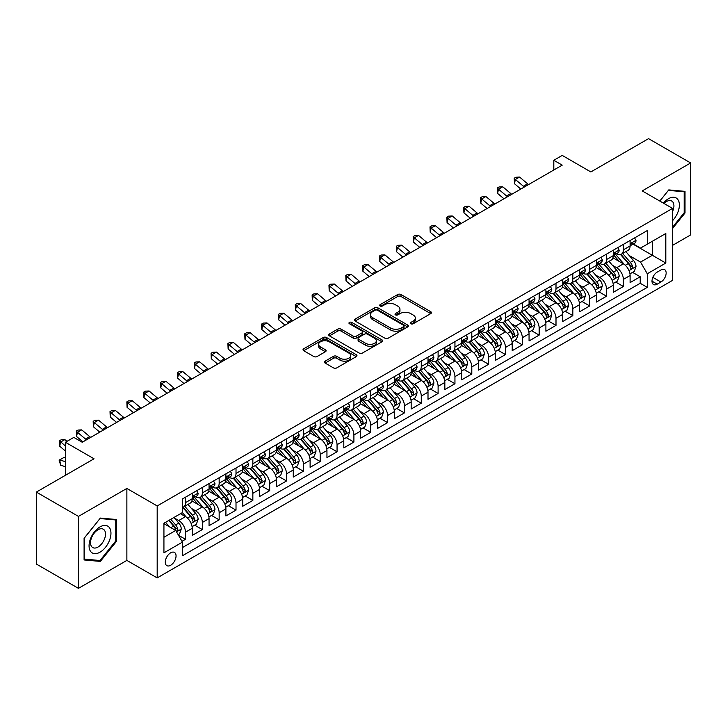 <?xml version="1.0" encoding="UTF-8"?>
<svg xmlns="http://www.w3.org/2000/svg" width="727" height="727" viewBox="0 0 727 727"><rect width="100%" height="100%" fill="white"/><g stroke="black" fill="none" stroke-linecap="round" stroke-linejoin="round"><path stroke-width="1.09" d="M410.873 323.76A1.636 0.945 0 0 0 413.19 323.76L430.748 313.619A2.335 1.354 0 0 0 431.438 312.665A2.335 1.354 0 0 0 430.748 311.71L400.995 294.526A2.335 1.354 0 0 0 397.687 294.526L380.121 304.668A1.636 0.945 0 0 0 379.648 305.34A1.636 0.945 0 0 0 380.121 306.003A1.636 0.945 0 0 0 382.438 306.003L384.71 304.695A7.479 4.317 0 0 1 395.288 304.695L397.769 306.122A7.479 4.317 0 0 1 399.959 309.184A7.479 4.317 0 0 1 397.769 312.237L395.497 313.546A1.636 0.945 0 0 0 395.015 314.218A1.636 0.945 0 0 0 395.497 314.882A1.636 0.945 0 0 0 397.814 314.882L400.086 313.573A7.479 4.317 0 0 1 410.664 313.573L413.145 315A7.479 4.317 0 0 1 415.335 318.053A7.479 4.317 0 0 1 413.145 321.107L410.873 322.424A1.636 0.945 0 0 0 410.392 323.088A1.636 0.945 0 0 0 410.873 323.76L410.873 322.424M170.663 565.261A7.624 4.398 120 0 0 175.643 558.545A7.624 4.398 120 0 0 174.471 552.438A7.624 4.398 120 0 0 170.663 552.82A7.624 4.398 120 0 0 165.683 559.536A7.624 4.398 120 0 0 166.856 565.642A7.624 4.398 120 0 0 170.663 565.261M325.114 361.146A2.335 1.354 0 0 0 324.433 362.101A2.335 1.354 0 0 0 325.114 363.055L333.466 367.88A2.335 1.354 0 0 0 336.774 367.88L356.275 356.612A2.335 1.354 0 0 0 356.966 355.657A2.335 1.354 0 0 0 356.275 354.703L326.523 337.528A2.335 1.354 0 0 0 323.215 337.528L303.704 348.787A2.335 1.354 0 0 0 303.023 349.742A2.335 1.354 0 0 0 303.704 350.696L313.791 356.521A2.335 1.354 0 0 0 317.099 356.521L325.451 351.695A2.335 1.354 0 0 0 326.132 350.741A2.335 1.354 0 0 0 325.451 349.787L320.443 346.906A6.252 3.608 0 0 1 318.617 344.353A6.252 3.608 0 0 1 322.479 341.018A6.252 3.608 0 0 1 329.295 341.799L348.878 353.104A6.252 3.608 0 0 1 350.714 355.657A6.252 3.608 0 0 1 346.852 358.993A6.252 3.608 0 0 1 340.036 358.211L336.774 356.33A2.335 1.354 0 0 0 333.466 356.33L325.114 361.146L325.114 363.055M672.548 245.362L690.65 234.912L690.65 162.957L648.548 138.648L590.86 171.945L562.235 155.414L553.81 160.276L562.235 165.138L82.242 442.261L73.827 437.4L65.403 442.261L65.403 475.322M78.452 516.397L78.452 588.352L126.871 560.399L126.871 488.444L78.452 516.397L36.35 492.088L94.028 458.792L65.403 442.261M126.871 488.444L157.186 505.947L672.548 208.413L672.548 280.368L157.186 577.901L157.186 505.947M690.65 162.957L642.232 190.91L672.548 208.413M384.874 338.191A2.335 1.354 0 0 0 388.182 338.191L407.693 326.932A2.335 1.354 0 0 0 408.374 325.978A2.335 1.354 0 0 0 407.693 325.024L377.931 307.848A2.335 1.354 0 0 0 374.632 307.848L355.121 319.108A2.335 1.354 0 0 0 354.44 320.062A2.335 1.354 0 0 0 355.121 321.016L384.874 338.191M350.069 324.115A1.636 0.945 0 0 1 351.732 324.342L351.732 322.397L381.984 339.863A2.335 1.354 0 0 1 382.666 340.818A2.335 1.354 0 0 1 381.984 341.772L362.473 353.031A2.335 1.354 0 0 1 359.174 353.031L329.413 335.856L329.413 333.947A2.335 1.354 0 0 0 328.731 334.902A2.335 1.354 0 0 0 329.413 335.856M329.413 333.947L337.764 329.131A2.335 1.354 0 0 1 341.072 329.131L353.14 336.092A2.335 1.354 0 0 0 356.439 336.092L361.982 332.893A2.335 1.354 0 0 0 362.664 331.939A2.335 1.354 0 0 0 361.982 330.985L349.414 323.733A1.636 0.945 0 0 1 348.942 323.07A1.636 0.945 0 0 1 349.951 322.197A1.636 0.945 0 0 1 351.732 322.397M78.452 588.352L36.35 564.043L36.35 492.088M181.986 541.315L185.485 539.298L178.497 535.263M174.516 518.097L178.742 520.532A9.524 5.498 60 0 1 185.485 532.2L192.219 528.311L192.219 535.408L202.324 529.574L194.663 525.148M191.355 508.373L195.59 510.808A9.524 5.498 60 0 1 202.324 522.477L209.058 518.587L209.058 525.685L219.163 519.85L211.502 515.434M208.204 498.649L212.429 501.085A9.524 5.498 60 0 1 219.163 512.753L225.906 508.864L225.906 515.961L236.011 510.127L228.342 505.71M225.043 488.926L229.269 491.361A9.524 5.498 60 0 1 236.011 503.029L242.745 499.14L242.745 506.237L252.851 500.403L245.19 495.987M241.882 479.202L246.117 481.637A9.524 5.498 60 0 1 252.851 493.306L259.584 489.416L259.584 496.514L269.69 490.68L262.029 486.263M258.73 469.478L262.956 471.914A9.524 5.498 60 0 1 269.69 483.582L276.433 479.693L276.433 486.79L286.538 480.956L278.868 476.539M275.569 459.755L279.795 462.19A9.524 5.498 60 0 1 286.538 473.859L293.272 469.969L293.272 477.066L303.377 471.232L295.716 466.816M292.408 450.031L296.634 452.467A9.524 5.498 60 0 1 303.377 464.135L310.111 460.246L310.111 467.343L320.216 461.509L312.555 457.092M309.248 440.308L313.482 442.743A9.524 5.498 60 0 1 320.216 454.411L326.95 450.522L326.95 457.619L337.055 451.785L329.395 447.369M326.096 430.584L330.322 433.019A9.524 5.498 60 0 1 337.055 444.688L343.798 440.798L343.798 447.896L353.904 442.061L346.234 437.645M342.935 420.86L347.161 423.296A9.524 5.498 60 0 1 353.904 434.964L360.637 431.075L360.637 438.181L370.743 432.347L363.082 427.921M359.774 411.137L364.009 413.572A9.524 5.498 60 0 1 370.743 425.24L377.477 421.351L377.477 428.457L387.582 422.623L379.921 418.198M376.622 401.413L380.848 403.848A9.524 5.498 60 0 1 387.582 415.517L394.325 411.627L394.325 418.734L404.421 412.9L396.76 408.474M393.461 391.689L397.687 394.125A9.524 5.498 60 0 1 404.421 405.793L411.164 401.904L411.164 409.01L421.269 403.176L413.608 398.75M410.301 381.966L414.526 384.401A9.524 5.498 60 0 1 421.269 396.07L428.003 392.18L428.003 399.287L438.108 393.452L430.448 389.027M427.14 372.242L431.375 374.678A9.524 5.498 60 0 1 438.108 386.346L444.842 382.457L444.842 389.563L454.948 383.729L447.287 379.303M443.988 362.519L448.214 364.963A9.524 5.498 60 0 1 454.948 376.622L461.69 372.742L461.69 379.839L471.796 374.005L464.126 369.58M460.827 352.795L465.053 355.239A9.524 5.498 60 0 1 471.796 366.908L478.53 363.018L478.53 370.116L488.635 364.282L480.974 359.856M477.666 343.071L481.901 345.516A9.524 5.498 60 0 1 488.635 357.184L495.369 353.295L495.369 360.392L505.474 354.558L497.813 350.132M494.514 333.348L498.74 335.792A9.524 5.498 60 0 1 505.474 347.461L512.208 343.571L512.208 350.668L522.313 344.834L514.652 340.409M511.354 323.624L515.579 326.069A9.524 5.498 60 0 1 522.313 337.737L529.056 333.847L529.056 340.945L539.161 335.111L531.492 330.685M528.193 313.9L532.418 316.345A9.524 5.498 60 0 1 539.161 328.013L545.895 324.124L545.895 331.221L556.001 325.387L548.34 320.961M545.032 304.177L549.267 306.621A9.524 5.498 60 0 1 556.001 318.29L562.734 314.4L562.734 321.498L572.84 315.663L565.179 311.238M561.88 294.453L566.106 296.898A9.524 5.498 60 0 1 572.84 308.566L579.583 304.677L579.583 311.774L589.688 305.94L582.018 301.514M578.719 284.73L582.945 287.174A9.524 5.498 60 0 1 589.688 298.842L596.422 294.953L596.422 302.05L606.527 296.216L598.866 291.791M595.558 275.006L599.793 277.45A9.524 5.498 60 0 1 606.527 289.119L613.261 285.229L613.261 292.327L623.366 286.493L623.366 279.395A9.524 5.498 -120 0 0 616.632 267.727L612.407 265.282M615.705 282.067L623.366 286.493M192.219 528.311A9.524 5.498 -120 0 0 185.485 516.643L180.432 513.725M209.058 518.587A9.524 5.498 -120 0 0 202.324 506.919L191.91 500.912M225.906 508.864A9.524 5.498 -120 0 0 219.163 497.195L208.749 491.188M242.745 499.14A9.524 5.498 -120 0 0 236.011 487.472L225.597 481.465M259.584 489.416A9.524 5.498 -120 0 0 252.851 477.748L242.436 471.741M276.433 479.693A9.524 5.498 -120 0 0 269.69 468.024L259.275 462.018M293.272 469.969A9.524 5.498 -120 0 0 286.538 458.301L276.115 452.294M310.111 460.246A9.524 5.498 -120 0 0 303.377 448.577L292.963 442.57M326.95 450.522A9.524 5.498 -120 0 0 320.216 438.854L309.802 432.847M343.798 440.798A9.524 5.498 -120 0 0 337.055 429.13L326.641 423.123M360.637 431.075A9.524 5.498 -120 0 0 353.904 419.406L343.489 413.399M377.477 421.351A9.524 5.498 -120 0 0 370.743 409.683L360.328 403.676M394.325 411.627A9.524 5.498 -120 0 0 387.582 399.959L377.168 393.952M411.164 401.904A9.524 5.498 -120 0 0 404.421 390.235L394.007 384.229M428.003 392.18A9.524 5.498 -120 0 0 421.269 380.512L410.855 374.505M444.842 382.457A9.524 5.498 -120 0 0 438.108 370.788L427.694 364.781M461.69 372.742A9.524 5.498 -120 0 0 454.948 361.074L444.533 355.058M478.53 363.018A9.524 5.498 -120 0 0 471.796 351.35L461.372 345.334M495.369 353.295A9.524 5.498 -120 0 0 488.635 341.626L478.221 335.61M512.208 343.571A9.524 5.498 -120 0 0 505.474 331.903L495.06 325.887M529.056 333.847A9.524 5.498 -120 0 0 522.313 322.179L511.899 316.163M545.895 324.124A9.524 5.498 -120 0 0 539.161 312.456L528.747 306.44M562.734 314.4A9.524 5.498 -120 0 0 556.001 302.732L545.586 296.716M579.583 304.677A9.524 5.498 -120 0 0 572.84 293.008L562.425 286.992M596.422 294.953A9.524 5.498 -120 0 0 589.688 283.285L579.265 277.269M613.261 285.229A9.524 5.498 -120 0 0 606.527 273.561L596.113 267.545M660.925 269.962L657.217 272.098A7.379 4.262 120 0 0 652.392 278.605A7.379 4.262 120 0 0 653.528 284.521A7.379 4.262 120 0 0 657.217 284.157L660.925 282.021A7.379 4.262 120 0 0 665.75 275.515A7.379 4.262 120 0 0 664.614 269.599A7.379 4.262 120 0 0 660.925 269.962M163.929 537.262L175.716 530.456L182.45 542.124L182.45 555.737L647.284 287.365L647.284 273.752L640.542 262.083L629.246 255.559M182.45 542.124L163.929 552.82L163.929 523.258L182.45 512.562L182.45 498.949L647.284 230.577L647.284 244.19L665.805 233.494L665.805 263.056L647.284 273.752M195.499 496.759L195.59 496.805A9.524 5.498 60 0 0 200.352 497.277L207.086 493.388A9.524 5.498 -120 0 0 209.058 489.026L209.058 483.582M212.339 487.035L212.429 487.081A9.524 5.498 60 0 0 217.191 487.553L223.934 483.664A9.524 5.498 -120 0 0 225.906 479.302L225.906 473.859M229.187 477.312L229.269 477.357A9.524 5.498 60 0 0 234.039 477.83L240.773 473.94A9.524 5.498 -120 0 0 242.745 469.578L242.745 464.135M246.026 467.588L246.117 467.643A9.524 5.498 60 0 0 250.879 468.106L257.612 464.217A9.524 5.498 -120 0 0 259.584 459.864L259.584 454.411M262.865 457.865L262.956 457.919A9.524 5.498 60 0 0 267.718 458.383L274.452 454.493A9.524 5.498 -120 0 0 276.433 450.14L276.433 444.688M279.704 448.141L279.795 448.195A9.524 5.498 60 0 0 284.557 448.659L291.3 444.77A9.524 5.498 -120 0 0 293.272 440.417L293.272 434.964M296.552 438.417L296.634 438.472A9.524 5.498 60 0 0 301.405 438.935L308.139 435.046A9.524 5.498 -120 0 0 310.111 430.693L310.111 425.24M313.392 428.694L313.482 428.748A9.524 5.498 60 0 0 318.244 429.212L324.978 425.331A9.524 5.498 -120 0 0 326.95 420.969L326.95 415.517M330.231 418.97L330.322 419.025A9.524 5.498 60 0 0 335.083 419.497L341.826 415.608A9.524 5.498 -120 0 0 343.798 411.246L343.798 405.793M347.079 409.246L347.161 409.301A9.524 5.498 60 0 0 351.932 409.774L358.665 405.884A9.524 5.498 -120 0 0 360.637 401.522L360.637 396.07M363.918 399.523L364.009 399.577A9.524 5.498 60 0 0 368.771 400.05L375.505 396.16A9.524 5.498 -120 0 0 377.477 391.798L377.477 386.346M380.757 389.799L380.848 389.854A9.524 5.498 60 0 0 385.61 390.326L392.344 386.437A9.524 5.498 -120 0 0 394.325 382.075L394.325 376.622M397.596 380.076L397.687 380.13A9.524 5.498 60 0 0 402.449 380.603L409.192 376.713A9.524 5.498 -120 0 0 411.164 372.351L411.164 366.899M414.445 370.352L414.526 370.406A9.524 5.498 60 0 0 419.297 370.879L426.031 366.99A9.524 5.498 -120 0 0 428.003 362.628L428.003 357.175M431.284 360.628L431.375 360.683A9.524 5.498 60 0 0 436.136 361.155L442.87 357.266A9.524 5.498 -120 0 0 444.842 352.904L444.842 347.451M448.123 350.905L448.214 350.959A9.524 5.498 60 0 0 452.976 351.432L459.718 347.542A9.524 5.498 -120 0 0 461.69 343.18L461.69 337.737M464.971 341.181L465.053 341.236A9.524 5.498 60 0 0 469.815 341.708L476.558 337.819A9.524 5.498 -120 0 0 478.53 333.457L478.53 328.013M481.81 331.457L481.901 331.512A9.524 5.498 60 0 0 486.663 331.985L493.397 328.095A9.524 5.498 -120 0 0 495.369 323.733L495.369 318.29M498.649 321.734L498.74 321.788A9.524 5.498 60 0 0 503.502 322.261L510.236 318.371A9.524 5.498 -120 0 0 512.208 314.009L512.208 308.566M515.488 312.01L515.579 312.065A9.524 5.498 60 0 0 520.341 312.537L527.084 308.648A9.524 5.498 -120 0 0 529.056 304.286L529.056 298.842M532.337 302.287L532.418 302.341A9.524 5.498 60 0 0 537.189 302.814L543.923 298.924A9.524 5.498 -120 0 0 545.895 294.562L545.895 289.119M549.176 292.563L549.267 292.618A9.524 5.498 60 0 0 554.029 293.09L560.762 289.201A9.524 5.498 -120 0 0 562.734 284.839L562.734 279.395M566.015 282.839L566.106 282.894A9.524 5.498 60 0 0 570.868 283.366L577.601 279.477A9.524 5.498 -120 0 0 579.583 275.115L579.583 269.672M582.863 273.116L582.945 273.17A9.524 5.498 60 0 0 587.707 273.643L594.45 269.753A9.524 5.498 -120 0 0 596.422 265.391L596.422 259.948M599.702 263.392L599.793 263.447A9.524 5.498 60 0 0 604.555 263.919L611.289 260.03A9.524 5.498 -120 0 0 613.261 255.668L613.261 250.224M182.45 547.567L640.205 283.285L640.205 276.769L630.1 282.603L630.1 275.506A9.524 5.498 -120 0 0 623.366 263.837L612.952 257.821M616.541 253.668L616.632 253.723A9.524 5.498 -120 0 0 621.394 254.196A9.524 5.498 -120 0 0 623.366 249.834L623.366 244.39M621.394 254.196L628.128 250.306A9.524 5.498 -120 0 0 630.1 245.944L630.1 240.501M185.485 497.195L185.485 502.639A9.524 5.498 60 0 1 183.513 507.001A9.524 5.498 60 0 1 182.45 507.391M183.513 507.001L190.247 503.111A9.524 5.498 -120 0 0 192.219 498.749L192.219 493.306M202.324 487.472L202.324 492.915A9.524 5.498 60 0 1 200.352 497.277M219.163 477.748L219.163 483.191A9.524 5.498 60 0 1 217.191 487.553M236.011 468.024L236.011 473.468A9.524 5.498 60 0 1 234.039 477.83M252.851 458.301L252.851 463.744A9.524 5.498 60 0 1 250.879 468.106M269.69 448.577L269.69 454.03A9.524 5.498 60 0 1 267.718 458.383M286.538 438.854L286.538 444.306A9.524 5.498 60 0 1 284.557 448.659M303.377 429.13L303.377 434.582A9.524 5.498 60 0 1 301.405 438.935M320.216 419.406L320.216 424.859A9.524 5.498 60 0 1 318.244 429.212M337.055 409.683L337.055 415.135A9.524 5.498 60 0 1 335.083 419.497M353.904 399.959L353.904 405.412A9.524 5.498 60 0 1 351.932 409.774M370.743 390.235L370.743 395.688A9.524 5.498 60 0 1 368.771 400.05M387.582 380.512L387.582 385.964A9.524 5.498 60 0 1 385.61 390.326M404.421 370.788L404.421 376.241A9.524 5.498 60 0 1 402.449 380.603M421.269 361.065L421.269 366.517A9.524 5.498 60 0 1 419.297 370.879M438.108 351.341L438.108 356.793A9.524 5.498 60 0 1 436.136 361.155M454.948 341.617L454.948 347.07A9.524 5.498 60 0 1 452.976 351.432M471.796 331.903L471.796 337.346A9.524 5.498 60 0 1 469.815 341.708M488.635 322.179L488.635 327.623A9.524 5.498 60 0 1 486.663 331.985M505.474 312.456L505.474 317.899A9.524 5.498 60 0 1 503.502 322.261M522.313 302.732L522.313 308.175A9.524 5.498 60 0 1 520.341 312.537M539.161 293.008L539.161 298.452A9.524 5.498 60 0 1 537.189 302.814M556.001 283.285L556.001 288.728A9.524 5.498 60 0 1 554.029 293.09M572.84 273.561L572.84 279.004A9.524 5.498 60 0 1 570.868 283.366M589.688 263.837L589.688 269.281A9.524 5.498 60 0 1 587.707 273.643M606.527 254.114L606.527 259.557A9.524 5.498 60 0 1 604.555 263.919M606.527 289.119L606.527 296.216M589.688 298.842L589.688 305.94M572.84 308.566L572.84 315.663M556.001 318.29L556.001 325.387M539.161 328.013L539.161 335.111M522.313 337.737L522.313 344.834M505.474 347.461L505.474 354.558M488.635 357.184L488.635 364.282M471.796 366.908L471.796 374.005M454.948 376.622L454.948 383.729M438.108 386.346L438.108 393.452M421.269 396.07L421.269 403.176M404.421 405.793L404.421 412.9M387.582 415.517L387.582 422.623M370.743 425.24L370.743 432.347M353.904 434.964L353.904 442.061M337.055 444.688L337.055 451.785M320.216 454.411L320.216 461.509M303.377 464.135L303.377 471.232M286.538 473.859L286.538 480.956M269.69 483.582L269.69 490.68M252.851 493.306L252.851 500.403M236.011 503.029L236.011 510.127M219.163 512.753L219.163 519.85M202.324 522.477L202.324 529.574M185.485 532.2L185.485 539.298M175.716 530.456L163.929 523.649M640.542 262.083L652.337 255.277L652.337 241.273L665.805 233.494M633.044 244.145L665.805 263.056M633.381 243.945L640.542 248.08L647.284 244.19M126.871 560.399L157.186 577.901M553.81 160.276L553.81 170M632.545 272.343L640.205 276.769M640.205 283.285L647.284 287.365M672.548 228.523L685.007 213.02L685.007 191.355L668.758 189.901L659.798 201.052M84.096 559.954L100.344 561.408L116.602 541.188L116.602 519.523L100.344 518.069L84.096 538.289L84.096 559.954M684.162 212.538L685.007 213.02M115.757 540.706L116.602 541.188M98.636 560.417L100.344 561.408M411.527 323.988L413.145 323.052A7.479 4.317 0 0 0 415.335 319.998L415.335 318.053M399.959 309.184L399.959 311.129A7.479 4.317 0 0 1 397.769 314.182L396.151 315.109M430.72 313.637L400.995 296.471A2.335 1.354 0 0 0 397.687 296.471L380.775 306.24M407.656 326.95L377.931 309.793A2.335 1.354 0 0 0 374.632 309.793L355.149 321.034L355.121 319.108M403.558 326.65A1.636 0.945 0 0 0 404.039 325.978A1.636 0.945 0 0 0 403.558 325.305L377.44 310.229A1.636 0.945 0 0 0 375.123 310.229L372.724 311.61A7.479 4.317 0 0 0 370.534 314.664A7.479 4.317 0 0 0 372.724 317.726L390.581 328.031A7.479 4.317 0 0 0 401.159 328.031L403.558 326.65L403.558 328.595A1.636 0.945 0 0 0 404.039 327.922L404.039 325.978M370.534 314.664L370.534 316.608A7.479 4.317 0 0 0 372.724 319.671L372.724 317.726M403.558 328.595L401.159 329.976A7.479 4.317 0 0 1 390.581 329.976L372.724 319.671M329.449 335.874L337.764 331.076L337.764 329.131M362.664 331.939L362.664 333.884A2.335 1.354 0 0 1 361.982 334.838L356.439 338.037A2.335 1.354 0 0 1 353.14 338.037L341.072 331.076A2.335 1.354 0 0 0 337.764 331.076M351.732 324.342L381.957 341.79M365.663 343.326A6.252 3.608 0 0 0 372.478 344.107A6.252 3.608 0 0 0 376.332 340.772A6.252 3.608 0 0 0 374.505 338.219L367.598 334.229A2.335 1.354 0 0 0 364.3 334.229L358.756 337.428A2.335 1.354 0 0 0 358.075 338.382A2.335 1.354 0 0 0 358.756 339.336L365.663 343.326L365.663 345.27A6.252 3.608 0 0 0 372.478 346.052A6.252 3.608 0 0 0 376.332 342.717L376.332 340.772M358.075 338.382L358.075 340.327A2.335 1.354 0 0 0 358.756 341.281L358.756 339.336M365.663 345.27L358.756 341.281M350.714 355.657L350.714 357.602A6.252 3.608 0 0 1 346.852 360.937A6.252 3.608 0 0 1 340.036 360.156L336.774 358.275A2.335 1.354 0 0 0 333.466 358.275L325.151 363.073M318.617 344.353L318.617 346.297A6.252 3.608 0 0 0 320.443 348.851L320.443 346.906M325.414 351.714L320.443 348.851M356.248 356.63L326.523 339.473A2.335 1.354 0 0 0 323.215 339.473L303.741 350.714M629.964 273.834L634.317 271.325L635.998 266.464A6.316 3.644 -120 0 0 633.544 260.53L625.847 251.624M624.302 264.446L615.505 254.268M619.295 261.484L614.197 255.577A15.122 8.733 -120 0 0 613.724 255.05M620.54 254.532L628.319 263.547A6.316 3.644 60 0 1 630.573 267.899C631.518 269.163 632.19 268.772 632.59 266.727A6.316 3.644 -120 0 0 630.336 262.383L622.648 253.469M620.994 254.386L629.355 264.074A3.217 1.854 60 0 1 630.164 265.328L632.59 266.727M630.573 267.899L631.027 268.645M634.571 237.92L635.998 240.401A6.316 3.644 60 0 1 634.689 243.191L631.49 245.044A6.316 3.644 -120 0 0 632.59 243.59L632.454 243.027M630.318 245.335L630.336 245.335A6.316 3.644 -120 0 0 631.49 245.044M631.772 243.118L632.59 243.59C632.19 242.636 631.518 243.027 630.573 244.754A6.316 3.644 60 0 1 630.1 245.653M524.385 186.993A11.905 6.879 60 0 1 523.395 186.23L515.37 179.487L514.434 183.686L520.814 189.047M528.593 184.558A11.905 6.879 60 0 1 527.602 183.804L519.578 177.052L515.37 179.487L514.216 178.224L515.897 177.252L519.578 177.052M514.434 183.686L514.216 178.224M672.548 220.699A15.485 8.942 120 0 0 679.163 202.742A15.485 8.942 120 0 0 668.422 198.735A15.485 8.942 120 0 0 663.351 203.097M672.548 211.684A10.596 6.116 120 0 0 671.721 201.043A10.596 6.116 120 0 0 666.423 201.57A10.596 6.116 120 0 0 663.978 203.46M659.825 201.07L668.422 190.383L684.162 191.783L684.162 212.784L672.548 227.242M683.126 191.183L684.162 191.783M109.495 540.388A15.485 8.942 120 0 0 105.488 525.439A15.485 8.942 120 0 0 90.53 538.698A15.485 8.942 120 0 0 94.537 553.647A15.485 8.942 120 0 0 109.495 540.388M104.506 538.971A10.596 6.116 120 0 0 103.316 529.211A10.596 6.116 120 0 0 91.529 537.816A10.596 6.116 120 0 0 92.72 547.567A10.596 6.116 120 0 0 104.506 538.971M84.268 559.136L84.268 538.134L100.008 518.551L115.757 519.95L115.757 540.952L100.008 560.535L84.096 559.036M114.712 519.351L115.757 519.95M613.125 283.557L617.468 281.049L619.159 276.187A6.316 3.644 -120 0 0 616.696 270.253L609.008 261.347M607.463 274.17L598.666 263.992M602.456 271.207L597.349 265.3A15.122 8.733 -120 0 0 596.885 264.773M603.692 264.255L611.48 273.27A6.316 3.644 60 0 1 613.724 277.623C614.678 278.886 615.351 278.496 615.751 276.451A6.316 3.644 -120 0 0 613.497 272.107L605.8 263.192M604.155 264.11L612.516 273.797A3.217 1.854 60 0 1 613.324 275.051L615.751 276.451M613.724 277.623L614.188 278.368M596.276 293.281L600.629 290.773L602.31 285.911A6.316 3.644 -120 0 0 599.857 279.977L592.16 271.071M590.624 283.893L581.827 273.715M585.617 280.931L580.509 275.024A15.122 8.733 -120 0 0 580.046 274.497M586.853 273.979L594.631 282.994A6.316 3.644 60 0 1 596.885 287.347C597.83 288.61 598.512 288.219 598.903 286.174A6.316 3.644 -120 0 0 596.658 281.831L588.961 272.916M587.307 273.834L595.677 283.521A3.217 1.854 60 0 1 596.485 284.775L598.903 286.174M596.885 287.347L597.349 288.092M579.437 303.005L583.79 300.496L585.471 295.625A6.316 3.644 -120 0 0 583.018 289.7L575.321 280.795M573.776 293.617L564.988 283.439M568.778 290.655L563.67 284.748A15.122 8.733 -120 0 0 563.198 284.221M570.013 283.703L577.792 292.717A6.316 3.644 60 0 1 580.046 297.07C580.991 298.334 581.664 297.943 582.063 295.898A6.316 3.644 -120 0 0 579.819 291.554L572.122 282.639M570.468 283.557L578.828 293.245A3.217 1.854 60 0 1 579.646 294.499L582.063 295.898M580.046 297.07L580.5 297.816M562.598 312.728L566.951 310.22L568.632 305.349A6.316 3.644 -120 0 0 566.169 299.424L558.481 290.518M556.937 303.341L548.14 293.163M551.929 300.378L546.831 294.471A15.122 8.733 -120 0 0 546.359 293.944M553.165 293.426L560.953 302.441A6.316 3.644 60 0 1 563.207 306.785C564.152 308.057 564.824 307.666 565.224 305.622A6.316 3.644 -120 0 0 562.971 301.278L555.283 292.363M553.629 293.281L561.989 302.968A3.217 1.854 60 0 1 562.798 304.222L565.224 305.622M563.207 306.785L563.661 307.539M617.723 247.643L619.159 250.124A6.316 3.644 60 0 1 617.85 252.914L614.651 254.768A6.316 3.644 -120 0 0 615.751 253.314L615.615 252.751M613.47 255.059L613.497 255.059A6.316 3.644 -120 0 0 614.651 254.768M614.933 252.842L615.751 253.314C615.351 252.36 614.678 252.751 613.724 254.477A6.316 3.644 60 0 1 613.261 255.377M507.546 196.717A11.905 6.879 60 0 1 506.555 195.954L498.522 189.211L497.586 193.409L503.975 198.771M511.753 194.282A11.905 6.879 60 0 1 510.763 193.527L502.739 186.775L498.522 189.211L497.377 187.948L499.058 186.975L502.739 186.775M497.586 193.409L497.377 187.948M600.884 257.367L602.31 259.848A6.316 3.644 60 0 1 601.011 262.638L597.812 264.492A6.316 3.644 -120 0 0 598.903 263.038L598.775 262.474M596.631 264.782L596.658 264.782A6.316 3.644 -120 0 0 597.812 264.492M598.094 262.565L598.903 263.038C598.512 262.083 597.839 262.474 596.885 264.201A6.316 3.644 60 0 1 596.422 265.101M490.698 206.441A11.905 6.879 60 0 1 489.707 205.677L481.683 198.934L480.747 203.133L487.135 208.495M494.914 204.005A11.905 6.879 60 0 1 493.924 203.242L485.89 196.499L481.683 198.934L480.529 197.671L482.219 196.699L485.89 196.499M480.747 203.133L480.529 197.671M584.045 267.091L585.471 269.572A6.316 3.644 60 0 1 584.163 272.361L580.964 274.206A6.316 3.644 -120 0 0 582.063 272.761L581.936 272.198M579.792 274.506L579.819 274.506A6.316 3.644 -120 0 0 580.964 274.206M581.255 272.289L582.063 272.761C581.673 271.807 580.991 272.198 580.046 273.925A6.316 3.644 60 0 1 579.583 274.824M473.859 216.164A11.905 6.879 60 0 1 472.868 215.401L464.844 208.658L463.908 212.857L470.296 218.218M478.066 213.729A11.905 6.879 60 0 1 477.076 212.966L469.051 206.223L464.844 208.658L463.69 207.395L465.371 206.423L469.051 206.223M463.908 212.857L463.69 207.395M567.196 276.814L568.632 279.295A6.316 3.644 60 0 1 567.324 282.085L564.125 283.93A6.316 3.644 -120 0 0 565.224 282.476L565.088 281.922M562.952 284.23L562.971 284.23A6.316 3.644 -120 0 0 564.125 283.93M564.406 282.012L565.224 282.476C564.824 281.531 564.152 281.922 563.207 283.648A6.316 3.644 60 0 1 562.734 284.548M457.019 225.888A11.905 6.879 60 0 1 456.029 225.125L447.996 218.382L447.069 222.58L453.448 227.942M461.227 223.453A11.905 6.879 60 0 1 460.236 222.689L452.212 215.946L447.996 218.382L446.851 217.119L448.532 216.146L452.212 215.946M447.069 222.58L446.851 217.119M545.75 322.452L550.103 319.944L551.793 315.073A6.316 3.644 -120 0 0 549.33 309.148L541.633 300.242M540.097 313.064L531.301 302.886M535.09 310.102L529.983 304.195A15.122 8.733 -120 0 0 529.52 303.668M536.326 303.15L544.114 312.165A6.316 3.644 60 0 1 546.359 316.509C547.313 317.781 547.985 317.39 548.385 315.345A6.316 3.644 -120 0 0 546.131 311.002L538.434 302.087M536.79 303.005L545.15 312.692A3.217 1.854 60 0 1 545.959 313.946L548.385 315.345M546.359 316.509L546.822 317.263M550.357 286.538L551.793 289.019A6.316 3.644 60 0 1 550.484 291.809L547.286 293.653A6.316 3.644 -120 0 0 548.385 292.199L548.249 291.645M546.104 293.953L546.131 293.953A6.316 3.644 -120 0 0 547.286 293.653M547.567 291.736L548.385 292.199C547.985 291.254 547.313 291.645 546.359 293.372A6.316 3.644 60 0 1 545.895 294.271M440.171 235.612A11.905 6.879 60 0 1 439.181 234.848L431.156 228.105L430.22 232.304L436.609 237.665M444.388 233.176A11.905 6.879 60 0 1 443.397 232.413L435.373 225.67L431.156 228.105L430.002 226.842L431.693 225.87L435.373 225.67M430.22 232.304L430.002 226.842M528.911 332.175L533.264 329.658L534.945 324.796A6.316 3.644 -120 0 0 532.491 318.871L524.794 309.966M523.249 322.788L514.462 312.61M518.251 319.825L513.144 313.919A15.122 8.733 -120 0 0 512.671 313.392M519.487 312.874L527.266 321.888A6.316 3.644 60 0 1 529.52 326.232C530.465 327.504 531.137 327.114 531.537 325.069A6.316 3.644 -120 0 0 529.292 320.725L521.595 311.81M519.941 312.728L528.311 322.415A3.217 1.854 60 0 1 529.12 323.669L531.537 325.069M529.52 326.232L529.983 326.986M533.518 296.262L534.945 298.742A6.316 3.644 60 0 1 533.645 301.532L530.437 303.377A6.316 3.644 -120 0 0 531.537 301.923L531.41 301.369M529.265 303.677L529.292 303.677A6.316 3.644 -120 0 0 530.437 303.377M530.728 301.46L531.537 301.923C531.146 300.978 530.474 301.369 529.52 303.095A6.316 3.644 60 0 1 529.056 303.995M423.332 245.335A11.905 6.879 60 0 1 422.342 244.572L414.317 237.829L413.381 242.027L419.77 247.389M427.549 242.9A11.905 6.879 60 0 1 426.558 242.136L418.525 235.394L414.317 237.829L413.163 236.566L414.844 235.593L418.525 235.394M413.381 242.027L413.163 236.566M512.072 341.899L516.424 339.382L518.106 334.52A6.316 3.644 -120 0 0 515.652 328.595L507.955 319.689M506.41 332.512L497.613 322.334M501.403 329.549L496.305 323.642A15.122 8.733 -120 0 0 495.832 323.115M502.648 322.597L510.427 331.612A6.316 3.644 60 0 1 512.68 335.956C513.625 337.228 514.298 336.837 514.698 334.793A6.316 3.644 -120 0 0 512.444 330.449L504.756 321.534M503.102 322.452L511.463 332.139A3.217 1.854 60 0 1 512.271 333.393L514.698 334.793M512.68 335.956L513.135 336.71M516.679 305.985L518.106 308.466A6.316 3.644 60 0 1 516.797 311.256L513.598 313.101A6.316 3.644 -120 0 0 514.698 311.647L514.562 311.092M512.426 313.401L512.444 313.401A6.316 3.644 -120 0 0 513.598 313.101M513.88 311.183L514.698 311.647C514.298 310.702 513.625 311.092 512.68 312.819A6.316 3.644 60 0 1 512.208 313.719M406.493 255.059A11.905 6.879 60 0 1 405.502 254.296L397.478 247.553L396.542 251.751L402.922 257.113M410.7 252.623A11.905 6.879 60 0 1 409.71 251.86L401.686 245.117L397.478 247.553L396.324 246.28L398.005 245.308L401.686 245.117M396.542 251.751L396.324 246.28M495.232 351.623L499.585 349.105L501.267 344.244A6.316 3.644 -120 0 0 498.804 338.319L491.116 329.413M489.571 342.235L480.774 332.057M484.564 339.273L479.457 333.366A15.122 8.733 -120 0 0 478.993 332.839M485.8 332.321L493.588 341.336A6.316 3.644 60 0 1 495.832 345.679C496.786 346.952 497.459 346.561 497.859 344.516A6.316 3.644 -120 0 0 495.605 340.172L487.908 331.258M486.263 332.175L494.624 341.863A3.217 1.854 60 0 1 495.432 343.117L497.859 344.516M495.832 345.679L496.296 346.434M499.831 315.709L501.267 318.19A6.316 3.644 60 0 1 499.958 320.98L496.759 322.824A6.316 3.644 -120 0 0 497.859 321.37L497.722 320.816M495.578 323.124L495.605 323.124A6.316 3.644 -120 0 0 496.759 322.824M497.041 320.907L497.859 321.37C497.459 320.425 496.786 320.816 495.832 322.543A6.316 3.644 60 0 1 495.369 323.442M389.654 264.782A11.905 6.879 60 0 1 388.663 264.019L380.63 257.267L379.694 261.475L386.082 266.836M393.861 262.347A11.905 6.879 60 0 1 392.871 261.584L384.847 254.841L380.63 257.267L379.485 256.004L381.166 255.032L384.847 254.841M379.694 261.475L379.485 256.004M478.384 361.346L482.737 358.829L484.418 353.967A6.316 3.644 -120 0 0 481.965 348.042L474.268 339.136M472.732 351.959L463.935 341.781M467.725 348.996L462.617 343.089A15.122 8.733 -120 0 0 462.154 342.562M468.96 342.044L476.748 351.059A6.316 3.644 60 0 1 478.993 355.403C479.947 356.675 480.62 356.285 481.02 354.24A6.316 3.644 -120 0 0 478.766 349.896L471.069 340.981M469.415 341.899L477.784 351.586A3.217 1.854 60 0 1 478.593 352.84L481.02 354.24M478.993 355.403L479.457 356.157M482.992 325.432L484.418 327.913A6.316 3.644 60 0 1 483.119 330.703L479.92 332.548A6.316 3.644 -120 0 0 481.02 331.094L480.883 330.54M478.739 332.848L478.766 332.848A6.316 3.644 -120 0 0 479.92 332.548M480.202 330.631L481.02 331.094C480.62 330.149 479.947 330.54 478.993 332.266A6.316 3.644 60 0 1 478.53 333.166M372.806 274.506A11.905 6.879 60 0 1 371.815 273.743L363.791 266.991L362.855 271.198L369.243 276.56M377.022 272.071A11.905 6.879 60 0 1 376.032 271.307L367.998 264.564L363.791 266.991L362.637 265.728L364.327 264.755L367.998 264.564M362.855 271.198L362.637 265.728M461.545 371.07L465.898 368.553L467.579 363.691A6.316 3.644 -120 0 0 465.126 357.766L457.428 348.86M455.884 361.683L447.096 351.505M450.885 358.72L445.778 352.813A15.122 8.733 -120 0 0 445.306 352.286M452.121 351.768L459.9 360.783A6.316 3.644 60 0 1 462.154 365.127C463.099 366.399 463.771 366.008 464.171 363.963A6.316 3.644 -120 0 0 461.927 359.62L454.23 350.705M452.576 351.623L460.936 361.31A3.217 1.854 60 0 1 461.754 362.564L464.171 363.963M462.154 365.127L462.608 365.881M466.152 335.156L467.579 337.637A6.316 3.644 60 0 1 466.271 340.427L463.072 342.272A6.316 3.644 -120 0 0 464.171 340.818L464.044 340.263M461.899 342.571L461.927 342.571A6.316 3.644 -120 0 0 463.072 342.272M463.363 340.354L464.171 340.818C463.781 339.873 463.099 340.263 462.154 341.99A6.316 3.644 60 0 1 461.69 342.89M355.966 284.23A11.905 6.879 60 0 1 354.976 283.466L346.952 276.714L346.016 280.922L352.404 286.284M360.174 281.794A11.905 6.879 60 0 1 359.183 281.031L351.159 274.288L346.952 276.714L345.798 275.451L347.479 274.479L351.159 274.288M346.016 280.922L345.798 275.451M444.706 380.794L449.059 378.276L450.74 373.414A6.316 3.644 -120 0 0 448.277 367.489L440.589 358.584M439.044 371.406L430.248 361.228M434.037 368.444L428.939 362.537A15.122 8.733 -120 0 0 428.467 362.01M435.273 361.492L443.061 370.506A6.316 3.644 60 0 1 445.315 374.85C446.26 376.123 446.932 375.732 447.332 373.687A6.316 3.644 -120 0 0 445.078 369.343L437.39 360.428M435.737 361.346L444.097 371.034A3.217 1.854 60 0 1 444.906 372.288L447.332 373.687M445.315 374.85L445.769 375.605M449.304 344.88L450.74 347.361A6.316 3.644 60 0 1 449.431 350.15L446.233 351.995A6.316 3.644 -120 0 0 447.332 350.541L447.196 349.987M445.06 352.295L445.078 352.295A6.316 3.644 -120 0 0 446.233 351.995M446.514 350.078L447.332 350.541C446.932 349.596 446.26 349.987 445.315 351.714A6.316 3.644 60 0 1 444.842 352.613M339.127 293.953A11.905 6.879 60 0 1 338.137 293.19L330.103 286.438L329.177 290.646L335.556 296.007M343.335 291.518A11.905 6.879 60 0 1 342.344 290.755L334.32 284.012L330.103 286.438L328.958 285.175L330.64 284.202L334.32 284.012M329.177 290.646L328.958 285.175M427.858 390.517L432.211 388L433.901 383.138A6.316 3.644 -120 0 0 431.438 377.213L423.741 368.307M422.205 381.13L413.409 370.952M417.198 378.167L412.091 372.26A15.122 8.733 -120 0 0 411.627 371.733M418.434 371.215L426.222 380.23A6.316 3.644 60 0 1 428.467 384.574C429.421 385.846 430.093 385.455 430.493 383.411A6.316 3.644 -120 0 0 428.239 379.067L420.542 370.152M418.897 371.07L427.258 380.757A3.217 1.854 60 0 1 428.067 382.011L430.493 383.411M428.467 384.574L428.93 385.328M432.465 354.603L433.901 357.084A6.316 3.644 60 0 1 432.592 359.874L429.393 361.719A6.316 3.644 -120 0 0 430.493 360.265L430.357 359.711M428.212 362.019L428.239 362.019A6.316 3.644 -120 0 0 429.393 361.719M429.675 359.801L430.493 360.265C430.093 359.32 429.421 359.711 428.467 361.437A6.316 3.644 60 0 1 428.003 362.337M322.288 303.677A11.905 6.879 60 0 1 321.289 302.914L313.264 296.162L312.328 300.369L318.717 305.731M326.496 301.242A11.905 6.879 60 0 1 325.505 300.478L317.481 293.735L313.264 296.162L312.11 294.898L313.8 293.926L317.481 293.735M312.328 300.369L312.11 294.898M411.019 400.241L415.371 397.724L417.053 392.862A6.316 3.644 -120 0 0 414.599 386.937L406.902 378.031M405.357 390.853L396.569 380.675M400.359 387.891L395.252 381.984A15.122 8.733 -120 0 0 394.779 381.457M401.595 380.939L409.374 389.954A6.316 3.644 60 0 1 411.627 394.298C412.572 395.57 413.254 395.179 413.645 393.134A6.316 3.644 -120 0 0 411.4 388.781L403.703 379.876M402.049 380.794L410.419 390.481A3.217 1.854 60 0 1 411.228 391.735L413.645 393.134M411.627 394.298L412.091 395.052M415.626 364.327L417.053 366.808A6.316 3.644 60 0 1 415.753 369.598L412.545 371.442A6.316 3.644 -120 0 0 413.645 369.988L413.518 369.434M411.373 371.742L411.4 371.742A6.316 3.644 -120 0 0 412.545 371.442M412.836 369.525L413.645 369.988C413.254 369.043 412.582 369.434 411.627 371.161A6.316 3.644 60 0 1 411.164 372.06M305.44 313.401A11.905 6.879 60 0 1 304.449 312.637L296.425 305.885L295.489 310.093L301.878 315.454M309.657 310.965A11.905 6.879 60 0 1 308.666 310.202L300.633 303.459L296.425 305.885L295.271 304.622L296.952 303.65L300.633 303.459M295.489 310.093L295.271 304.622M394.179 409.964L398.532 407.447L400.213 402.585A6.316 3.644 -120 0 0 397.76 396.66L390.063 387.755M388.518 400.577L379.721 390.399M383.511 397.614L378.413 391.708A15.122 8.733 -120 0 0 377.94 391.181M384.756 390.663L392.535 399.677A6.316 3.644 60 0 1 394.788 404.021C395.733 405.293 396.406 404.903 396.806 402.858A6.316 3.644 -120 0 0 394.552 398.505L386.864 389.599M385.21 390.517L393.571 400.204A3.217 1.854 60 0 1 394.379 401.458L396.806 402.858M394.788 404.021L395.243 404.775M398.787 374.051L400.213 376.531A6.316 3.644 60 0 1 398.905 379.321L395.706 381.166A6.316 3.644 -120 0 0 396.806 379.712L396.669 379.158M394.534 381.466L394.552 381.466A6.316 3.644 -120 0 0 395.706 381.166M395.988 379.249L396.806 379.712C396.406 378.767 395.733 379.149 394.788 380.884A6.316 3.644 60 0 1 394.325 381.784M288.601 323.124A11.905 6.879 60 0 1 287.61 322.361L279.586 315.609L278.65 319.816L285.029 325.178M292.808 320.689A11.905 6.879 60 0 1 291.818 319.925L283.794 313.183L279.586 315.609L278.432 314.346L280.113 313.373L283.794 313.183M278.65 319.816L278.432 314.346M377.34 419.688L381.693 417.171L383.374 412.309A6.316 3.644 -120 0 0 380.912 406.384L373.224 397.478M371.679 410.301L362.882 400.123M366.672 407.338L361.564 401.431A15.122 8.733 -120 0 0 361.101 400.904M367.907 400.386L375.695 409.401A6.316 3.644 60 0 1 377.94 413.745C378.894 415.017 379.567 414.626 379.967 412.582A6.316 3.644 -120 0 0 377.713 408.229L370.016 399.323M368.371 400.241L376.731 409.928A3.217 1.854 60 0 1 377.54 411.182L379.967 412.582M377.94 413.745L378.403 414.499M381.939 383.774L383.374 386.255A6.316 3.644 60 0 1 382.066 389.045L378.867 390.89A6.316 3.644 -120 0 0 379.967 389.436L379.83 388.881M377.686 391.19L377.713 391.19A6.316 3.644 -120 0 0 378.867 390.89M379.149 388.972L379.967 389.436C379.567 388.491 378.894 388.872 377.94 390.608A6.316 3.644 60 0 1 377.477 391.508M271.762 332.848A11.905 6.879 60 0 1 270.771 332.085L262.738 325.332L261.802 329.54L268.19 334.902M275.969 330.412A11.905 6.879 60 0 1 274.979 329.649L266.954 322.906L262.738 325.332L261.593 324.069L263.274 323.097L266.954 322.906M261.802 329.54L261.593 324.069M360.492 429.412L364.845 426.894L366.535 422.033A6.316 3.644 -120 0 0 364.073 416.108L356.375 407.202M354.84 420.024L346.043 409.846M349.832 417.062L344.725 411.155A15.122 8.733 -120 0 0 344.262 410.628M351.068 410.11L358.856 419.125A6.316 3.644 60 0 1 361.101 423.468C362.055 424.741 362.728 424.35 363.127 422.305A6.316 3.644 -120 0 0 360.874 417.952L353.177 409.047M351.523 409.964L359.892 419.652A3.217 1.854 60 0 1 360.701 420.906L363.127 422.305M361.101 423.468L361.564 424.223M365.099 393.498L366.535 395.979A6.316 3.644 60 0 1 365.227 398.769L362.028 400.613A6.316 3.644 -120 0 0 363.127 399.159L362.991 398.605M360.846 400.913L360.874 400.913A6.316 3.644 -120 0 0 362.028 400.613M362.31 398.696L363.127 399.159C362.728 398.214 362.055 398.596 361.101 400.332A6.316 3.644 60 0 1 360.637 401.231M254.913 342.571A11.905 6.879 60 0 1 253.923 341.808L245.899 335.056L244.963 339.264L251.351 344.625M259.13 340.136A11.905 6.879 60 0 1 258.14 339.373L250.106 332.63L245.899 335.056L244.745 333.793L246.435 332.821L250.106 332.63M244.963 339.264L244.745 333.793M343.653 439.135L348.006 436.618L349.687 431.756A6.316 3.644 -120 0 0 347.233 425.831L339.536 416.925M337.991 429.748L329.204 419.57M332.993 426.785L327.886 420.878A15.122 8.733 -120 0 0 327.414 420.351M334.229 419.833L342.008 428.848A6.316 3.644 60 0 1 344.262 433.192C345.207 434.464 345.879 434.074 346.279 432.029A6.316 3.644 -120 0 0 344.035 427.676L336.337 418.77M334.684 419.688L343.044 429.375A3.217 1.854 60 0 1 343.862 430.629L346.279 432.029M344.262 433.192L344.716 433.946M348.26 403.221L349.687 405.702A6.316 3.644 60 0 1 348.378 408.492L345.18 410.337A6.316 3.644 -120 0 0 346.279 408.883L346.152 408.329M344.007 410.637L344.035 410.637A6.316 3.644 -120 0 0 345.18 410.337M345.47 408.41L346.279 408.883C345.888 407.938 345.207 408.32 344.262 410.055A6.316 3.644 60 0 1 343.798 410.946M238.074 352.295A11.905 6.879 60 0 1 237.084 351.532L229.06 344.78L228.124 348.987L234.512 354.349M242.282 349.86A11.905 6.879 60 0 1 241.291 349.096L233.267 342.353L229.06 344.78L227.905 343.517L229.587 342.544L233.267 342.353M228.124 348.987L227.905 343.517M326.814 448.859L331.167 446.342L332.848 441.48A6.316 3.644 -120 0 0 330.385 435.555L322.697 426.649M321.152 439.471L312.356 429.293M316.145 436.509L311.047 430.602A15.122 8.733 -120 0 0 310.574 430.075M317.381 429.557L325.169 438.572A6.316 3.644 60 0 1 327.423 442.916C328.368 444.188 329.04 443.797 329.44 441.752A6.316 3.644 -120 0 0 327.186 437.4L319.498 428.494M317.844 429.412L326.205 439.09A3.217 1.854 60 0 1 327.014 440.353L329.44 441.752M327.423 442.916L327.877 443.67M331.412 412.945L332.848 415.426A6.316 3.644 60 0 1 331.539 418.216L328.34 420.061A6.316 3.644 -120 0 0 329.44 418.607L329.304 418.052M327.168 420.36L327.186 420.36A6.316 3.644 -120 0 0 328.34 420.061M328.622 418.134L329.44 418.607C329.04 417.661 328.368 418.043 327.423 419.779A6.316 3.644 60 0 1 326.95 420.669M221.235 362.019A11.905 6.879 60 0 1 220.245 361.255L212.22 354.503L211.284 358.711L217.664 364.073M225.443 359.583A11.905 6.879 60 0 1 224.452 358.82L216.428 352.077L212.22 354.503L211.066 353.24L212.747 352.268L216.428 352.077M211.284 358.711L211.066 353.24M309.975 458.583L314.318 456.065L316.009 451.203A6.316 3.644 -120 0 0 313.546 445.278L305.849 436.373M304.313 449.195L295.516 439.017M299.306 446.233L294.199 440.326A15.122 8.733 -120 0 0 293.735 439.799M300.542 439.281L308.33 448.295A6.316 3.644 60 0 1 310.574 452.639C311.529 453.912 312.201 453.521 312.601 451.476A6.316 3.644 -120 0 0 310.347 447.123L302.65 438.217M301.005 439.135L309.366 448.813A3.217 1.854 60 0 1 310.175 450.077L312.601 451.476M310.574 452.639L311.038 453.394M314.573 422.669L316.009 425.15A6.316 3.644 60 0 1 314.7 427.939L311.501 429.784A6.316 3.644 -120 0 0 312.601 428.33L312.465 427.776M310.32 430.084L310.347 430.084A6.316 3.644 -120 0 0 311.501 429.784M311.783 427.858L312.601 428.33C312.201 427.385 311.529 427.767 310.574 429.503A6.316 3.644 60 0 1 310.111 430.393M204.396 371.742A11.905 6.879 60 0 1 203.406 370.979L195.372 364.227L194.436 368.425L200.825 373.796M208.604 369.307A11.905 6.879 60 0 1 207.613 368.544L199.589 361.801L195.372 364.227L194.218 362.964L195.908 361.991L199.589 361.801M194.436 368.425L194.218 362.964M293.126 468.306L297.479 465.789L299.16 460.927A6.316 3.644 -120 0 0 296.707 455.002L289.01 446.096M287.465 458.919L278.677 448.741M282.467 455.956L277.36 450.049A15.122 8.733 -120 0 0 276.887 449.522M283.703 449.004L291.482 458.019A6.316 3.644 60 0 1 293.735 462.363C294.68 463.635 295.362 463.244 295.753 461.2A6.316 3.644 -120 0 0 293.508 456.847L285.811 447.941M284.157 448.859L292.527 458.537A3.217 1.854 60 0 1 293.335 459.8L295.753 461.2M293.735 462.363L294.199 463.117M297.734 432.392L299.16 434.873A6.316 3.644 60 0 1 297.861 437.663L294.653 439.508A6.316 3.644 -120 0 0 295.753 438.054L295.625 437.5M293.481 439.808L293.508 439.808A6.316 3.644 -120 0 0 294.653 439.508M294.944 437.581L295.753 438.054C295.362 437.109 294.689 437.49 293.735 439.226A6.316 3.644 60 0 1 293.272 440.117M187.548 381.457A11.905 6.879 60 0 1 186.557 380.703L178.533 373.951L177.597 378.149L183.986 383.52M191.764 379.031A11.905 6.879 60 0 1 190.774 378.267L182.741 371.524L178.533 373.951L177.379 372.687L179.06 371.715L182.741 371.524M177.597 378.149L177.379 372.687M276.287 478.03L280.64 475.513L282.321 470.651A6.316 3.644 -120 0 0 279.868 464.726L272.171 455.82M270.626 468.642L261.829 458.464M265.619 465.68L260.52 459.773A15.122 8.733 -120 0 0 260.048 459.246M266.864 458.728L274.642 467.743A6.316 3.644 60 0 1 276.896 472.087C277.841 473.359 278.514 472.968 278.914 470.923A6.316 3.644 -120 0 0 276.669 466.57L268.972 457.665M267.318 458.583L275.678 468.261A3.217 1.854 60 0 1 276.487 469.524L278.914 470.923M276.896 472.087L277.35 472.841M280.895 442.116L282.321 444.597A6.316 3.644 60 0 1 281.013 447.387L277.814 449.231A6.316 3.644 -120 0 0 278.914 447.777L278.786 447.223M276.642 449.531L276.669 449.531A6.316 3.644 -120 0 0 277.814 449.231M278.096 447.305L278.914 447.777C278.514 446.832 277.841 447.214 276.896 448.95A6.316 3.644 60 0 1 276.433 449.84M170.709 391.181A11.905 6.879 60 0 1 169.718 390.426L161.694 383.674L160.758 387.873L167.137 393.243M174.916 388.754A11.905 6.879 60 0 1 173.926 387.991L165.901 381.248L161.694 383.674L160.54 382.411L162.221 381.439L165.901 381.248M160.758 387.873L160.54 382.411M259.448 487.753L263.801 485.236L265.482 480.374A6.316 3.644 -120 0 0 263.02 474.449L255.331 465.544M253.787 478.366L244.99 468.188M248.779 475.403L243.681 469.488A15.122 8.733 -120 0 0 243.209 468.97M250.015 468.452L257.803 477.466A6.316 3.644 60 0 1 260.048 481.81C261.002 483.082 261.675 482.692 262.074 480.647A6.316 3.644 -120 0 0 259.821 476.294L252.124 467.388M250.479 468.306L258.839 477.984A3.217 1.854 60 0 1 259.648 479.247L262.074 480.647M260.048 481.81L260.511 482.564M264.046 451.84L265.482 454.32A6.316 3.644 60 0 1 264.174 457.11L260.975 458.955A6.316 3.644 -120 0 0 262.074 457.501L261.938 456.947M259.793 459.255L259.821 459.255A6.316 3.644 -120 0 0 260.975 458.955M261.257 457.029L262.074 457.501C261.675 456.556 261.002 456.938 260.048 458.673A6.316 3.644 60 0 1 259.584 459.564M153.87 400.904A11.905 6.879 60 0 1 152.879 400.15L144.846 393.398L143.91 397.596L150.298 402.967M158.077 398.478A11.905 6.879 60 0 1 157.087 397.714L149.062 390.972L144.846 393.398L143.701 392.135L145.382 391.162L149.062 390.972M143.91 397.596L143.701 392.135M242.6 497.477L246.953 494.96L248.643 490.098A6.316 3.644 -120 0 0 246.18 484.173L238.483 475.267M236.947 488.09L228.151 477.912M231.94 485.127L226.833 479.211A15.122 8.733 -120 0 0 226.37 478.693M233.176 478.175L240.964 487.19A6.316 3.644 60 0 1 243.209 491.534C244.163 492.806 244.835 492.415 245.235 490.371A6.316 3.644 -120 0 0 242.982 486.018L235.284 477.112M233.631 478.03L242 487.708A3.217 1.854 60 0 1 242.809 488.971L245.235 490.371M243.209 491.534L243.672 492.279M247.207 461.563L248.643 464.044A6.316 3.644 60 0 1 247.334 466.834L244.136 468.679A6.316 3.644 -120 0 0 245.235 467.225L245.099 466.67M242.954 468.979L242.982 468.979A6.316 3.644 -120 0 0 244.136 468.679M244.417 466.752L245.235 467.225C244.835 466.28 244.163 466.661 243.209 468.397A6.316 3.644 60 0 1 242.745 469.288M137.021 410.628A11.905 6.879 60 0 1 136.031 409.874L128.007 403.121L127.071 407.32L133.459 412.691M141.238 408.201A11.905 6.879 60 0 1 140.247 407.438L132.214 400.695L128.007 403.121L126.852 401.858L128.543 400.886L132.214 400.695M127.071 407.32L126.852 401.858M225.761 507.201L230.114 504.683L231.795 499.822A6.316 3.644 -120 0 0 229.341 493.897L221.644 484.991M220.099 497.813L211.312 487.635M215.101 494.851L209.994 488.935A15.122 8.733 -120 0 0 209.521 488.417M216.337 487.899L224.116 496.914A6.316 3.644 60 0 1 226.37 501.257C227.315 502.53 227.987 502.139 228.387 500.094A6.316 3.644 -120 0 0 226.142 495.741L218.445 486.836M216.791 487.753L225.152 497.432A3.217 1.854 60 0 1 225.97 498.695L228.387 500.094M226.37 501.257L226.824 502.003M230.368 471.287L231.795 473.768A6.316 3.644 60 0 1 230.486 476.558L227.287 478.402A6.316 3.644 -120 0 0 228.387 476.948L228.26 476.394M226.115 478.702L226.142 478.702A6.316 3.644 -120 0 0 227.287 478.402M227.578 476.476L228.387 476.948C227.996 476.003 227.315 476.385 226.37 478.121A6.316 3.644 60 0 1 225.906 479.011M120.182 420.351A11.905 6.879 60 0 1 119.192 419.597L111.167 412.845L110.231 417.044L116.62 422.414M124.39 417.925A11.905 6.879 60 0 1 123.399 417.162L115.375 410.419L111.167 412.845L110.013 411.582L111.694 410.61L115.375 410.419M110.231 417.044L110.013 411.582M208.922 516.924L213.275 514.407L214.956 509.545A6.316 3.644 -120 0 0 212.502 503.62L204.805 494.714M203.26 507.537L194.463 497.359M198.253 504.574L193.155 498.658A15.122 8.733 -120 0 0 192.682 498.131M199.498 497.622L207.277 506.637A6.316 3.644 60 0 1 209.53 510.981C210.476 512.253 211.148 511.863 211.548 509.818A6.316 3.644 -120 0 0 209.294 505.465L201.606 496.559M199.952 497.477L208.313 507.155A3.217 1.854 60 0 1 209.122 508.418L211.548 509.818M209.53 510.981L209.985 511.726M213.529 481.01L214.956 483.491A6.316 3.644 60 0 1 213.647 486.281L210.448 488.126A6.316 3.644 -120 0 0 211.548 486.672L211.412 486.118M209.276 488.426L209.294 488.426A6.316 3.644 -120 0 0 210.448 488.126M210.73 486.199L211.548 486.672C211.148 485.727 210.476 486.109 209.53 487.844A6.316 3.644 60 0 1 209.058 488.735M103.343 430.075A11.905 6.879 60 0 1 102.353 429.321L94.328 422.569L93.392 426.767L99.772 432.138M107.551 427.649A11.905 6.879 60 0 1 106.56 426.885L98.536 420.142L94.328 422.569L93.174 421.306L94.855 420.333L98.536 420.142M93.392 426.767L93.174 421.306M192.082 526.648L196.426 524.131L198.117 519.269A6.316 3.644 -120 0 0 195.654 513.344L187.957 504.438M186.421 517.26L182.386 512.599M181.414 514.298L180.759 513.535M182.65 507.346L190.438 516.361A6.316 3.644 60 0 1 192.682 520.705C193.636 521.977 194.309 521.586 194.709 519.541A6.316 3.644 -120 0 0 192.455 515.189L184.758 506.283M183.113 507.201L191.474 516.879A3.217 1.854 60 0 1 192.282 518.142L194.709 519.541M192.682 520.705L193.146 521.45M196.681 490.734L198.117 493.206A6.316 3.644 60 0 1 196.808 496.005L193.609 497.85A6.316 3.644 -120 0 0 194.709 496.396L194.572 495.832M192.428 498.149L192.455 498.149A6.316 3.644 -120 0 0 193.609 497.85M193.891 495.923L194.709 496.396C194.309 495.441 193.636 495.832 192.682 497.568A6.316 3.644 60 0 1 192.219 498.458M86.504 439.799A11.905 6.879 60 0 1 85.513 439.044L77.48 432.292L76.544 436.491L82.933 441.862M90.711 437.372A11.905 6.879 60 0 1 89.721 436.609L81.697 429.866L77.48 432.292L76.326 431.029L78.016 430.057L81.697 429.866M76.544 436.491L76.326 431.029M178.16 534.681L179.587 533.854L181.268 528.992A6.316 3.644 -120 0 0 178.815 523.067L173.971 517.46M169.446 526.83L165.547 522.322M164.575 524.022L163.929 523.267M168.746 520.468L173.589 526.084A6.316 3.644 60 0 1 175.843 530.428C176.788 531.701 177.47 531.31 177.861 529.265A6.316 3.644 -120 0 0 175.616 524.912L170.772 519.305M169.137 520.25L174.634 526.602A3.217 1.854 60 0 1 175.443 527.866L177.861 529.265M175.843 530.428L176.307 531.173M65.403 466.698L60.641 465.207L59.114 460.109L63.912 457.492L65.403 457.955M63.912 457.492L59.705 459.918L65.403 461.709M59.114 460.109L59.705 459.918L60.641 465.207M66.957 441.362L64.848 439.59L60.641 442.016L59.705 446.214L65.403 451.004M65.403 446.024L59.487 440.753L61.177 439.78L64.848 439.59M59.705 446.214L59.487 440.753M178.742 520.532L185.485 516.643M195.59 510.808L202.324 506.919M212.429 501.085L219.163 497.195M229.269 491.361L236.011 487.472M246.117 481.637L252.851 477.748M262.956 471.914L269.69 468.024M279.795 462.19L286.538 458.301M296.634 452.467L303.377 448.577M313.482 442.743L320.216 438.854M330.322 433.019L337.055 429.13M347.161 423.296L353.904 419.406M364.009 413.572L370.743 409.683M380.848 403.848L387.582 399.959M397.687 394.125L404.421 390.235M414.526 384.401L421.269 380.512M431.375 374.678L438.108 370.788M448.214 364.963L454.948 361.074M465.053 355.239L471.796 351.35M481.901 345.516L488.635 341.626M498.74 335.792L505.474 331.903M515.579 326.069L522.313 322.179M532.418 316.345L539.161 312.456M549.267 306.621L556.001 302.732M566.106 296.898L572.84 293.008M582.945 287.174L589.688 283.285M599.793 277.45L606.527 273.561M616.632 267.727L623.366 263.837M623.366 249.834L630.1 245.944M185.485 502.639L192.219 498.749M202.324 492.915L209.058 489.026M219.163 483.191L225.906 479.302M236.011 473.468L242.745 469.578M252.851 463.744L259.584 459.864M269.69 454.03L276.433 450.14M286.538 444.306L293.272 440.417M303.377 434.582L310.111 430.693M320.216 424.859L326.95 420.969M337.055 415.135L343.798 411.246M353.904 405.412L360.637 401.522M370.743 395.688L377.477 391.798M387.582 385.964L394.325 382.075M404.421 376.241L411.164 372.351M421.269 366.517L428.003 362.628M438.108 356.793L444.842 352.904M454.948 347.07L461.69 343.18M471.796 337.346L478.53 333.457M488.635 327.623L495.369 323.733M505.474 317.899L512.208 314.009M522.313 308.175L529.056 304.286M539.161 298.452L545.895 294.562M556.001 288.728L562.734 284.839M572.84 279.004L579.583 275.115M589.688 269.281L596.422 265.391M606.527 259.557L613.261 255.668M623.366 279.395L630.1 275.506M652.846 277.35L660.925 282.021M652.001 281.14L657.217 284.157M413.145 323.052L413.145 321.107M395.497 314.882L395.497 313.546M397.769 314.182L397.769 312.237M380.121 306.003L380.121 304.668M397.687 296.471L397.687 294.526M400.995 296.471L400.995 294.526M430.748 313.619L430.748 311.71M374.632 309.793L374.632 307.848M377.931 309.793L377.931 307.848M407.693 326.932L407.693 325.024M390.581 329.976L390.581 328.031M401.159 329.976L401.159 328.031M341.072 331.076L341.072 329.131M353.14 338.037L353.14 336.092M356.439 338.037L356.439 336.092M361.982 334.838L361.982 332.893M381.984 341.772L381.984 339.863M333.466 358.275L333.466 356.33M336.774 358.275L336.774 356.33M340.036 360.156L340.036 358.211M325.451 351.695L325.451 349.787M303.704 350.696L303.704 348.787M323.215 339.473L323.215 337.528M326.523 339.473L326.523 337.528M356.275 356.612L356.275 354.703M629 270.598L635.952 266.582M630.336 262.383L633.544 260.53M625.311 265.282L628.319 263.547M635.952 240.328L630.1 243.709M523.395 186.23L527.602 183.804M612.161 280.322L619.113 276.305M613.497 272.107L616.696 270.253M608.472 275.006L611.48 273.27M595.313 290.046L602.274 286.029M596.658 281.831L599.857 279.977M591.624 284.73L594.631 282.994M578.474 299.769L585.435 295.753M579.819 291.554L583.018 289.7M574.784 294.453L577.792 292.717M561.635 309.493L568.587 305.476M562.971 301.278L566.169 299.424M557.945 304.177L560.953 302.441M619.113 250.052L613.261 253.432M506.555 195.954L510.763 193.527M602.274 259.775L596.422 263.156M489.707 205.677L493.924 203.242M585.435 269.499L579.583 272.879M472.868 215.401L477.076 212.966M568.587 279.223L562.734 282.603M456.029 225.125L460.236 222.689M544.796 319.217L551.748 315.2M546.131 311.002L549.33 309.148M541.097 313.9L544.114 312.165M551.748 288.946L545.895 292.327M439.181 234.848L443.397 232.413M527.947 328.94L534.908 324.924M529.292 320.725L532.491 318.871M524.258 323.624L527.266 321.888M534.908 298.67L529.056 302.05M422.342 244.572L426.558 242.136M511.108 338.664L518.06 334.647M512.444 330.449L515.652 328.595M507.419 333.348L510.427 331.612M518.06 308.393L512.208 311.774M405.502 254.296L409.71 251.86M494.269 348.387L501.221 344.371M495.605 340.172L498.804 338.319M490.58 343.071L493.588 341.336M501.221 318.117L495.369 321.498M388.663 264.019L392.871 261.584M477.421 358.111L484.382 354.094M478.766 349.896L481.965 348.042M473.731 352.795L476.748 351.059M484.382 327.841L478.53 331.221M371.815 273.743L376.032 271.307M460.582 367.835L467.543 363.818M461.927 359.62L465.126 357.766M456.892 362.519L459.9 360.783M467.543 337.564L461.69 340.945M354.976 283.466L359.183 281.031M443.743 377.558L450.695 373.542M445.078 369.343L448.277 367.489M440.053 372.242L443.061 370.506M450.695 347.288L444.842 350.668M338.137 293.19L342.344 290.755M426.903 387.282L433.855 383.265M428.239 379.067L431.438 377.213M423.205 381.966L426.222 380.23M433.855 357.012L428.003 360.392M321.289 302.914L325.505 300.478M410.055 397.006L417.016 392.989M411.4 388.781L414.599 386.937M406.366 391.689L409.374 389.954M417.016 366.735L411.164 370.116M304.449 312.637L308.666 310.202M393.216 406.729L400.177 402.713M394.552 398.505L397.76 396.66M389.527 401.413L392.535 399.677M400.177 376.459L394.325 379.839M287.61 322.361L291.818 319.925M376.377 416.453L383.329 412.436M377.713 408.229L380.912 406.384M372.687 411.137L375.695 409.401M383.329 386.182L377.477 389.563M270.771 332.085L274.979 329.649M359.529 426.176L366.49 422.16M360.874 417.952L364.073 416.108M355.839 420.86L358.856 419.125M366.49 395.906L360.637 399.287M253.923 341.808L258.14 339.373M342.69 435.9L349.651 431.883M344.035 427.676L347.233 425.831M339 430.584L342.008 428.848M349.651 405.63L343.798 409.001M237.084 351.532L241.291 349.096M325.85 445.624L332.802 441.607M327.186 437.4L330.385 435.555M322.161 440.308L325.169 438.572M332.802 415.353L326.95 418.725M220.245 361.255L224.452 358.82M309.011 455.347L315.963 451.331M310.347 447.123L313.546 445.278M305.313 450.031L308.33 448.295M315.963 425.077L310.111 428.448M203.406 370.979L207.613 368.544M292.163 465.071L299.124 461.054M293.508 456.847L296.707 455.002M288.474 459.755L291.482 458.019M299.124 434.801L293.272 438.172M186.557 380.703L190.774 378.267M275.324 474.795L282.285 470.778M276.669 466.57L279.868 464.726M271.634 469.478L274.642 467.743M282.285 444.524L276.433 447.896M169.718 390.426L173.926 387.991M258.485 484.518L265.437 480.502M259.821 476.294L263.02 474.449M254.795 479.202L257.803 477.466M265.437 454.248L259.584 457.619M152.879 400.15L157.087 397.714M241.637 494.242L248.598 490.225M242.982 486.018L246.18 484.173M237.947 488.926L240.964 487.19M248.598 463.971L242.745 467.343M136.031 409.874L140.247 407.438M224.797 503.965L231.759 499.949M226.142 495.741L229.341 493.897M221.108 498.649L224.116 496.914M231.759 473.695L225.906 477.066M119.192 419.597L123.399 417.162M207.958 513.689L214.91 509.672M209.294 505.465L212.502 503.62M204.269 508.373L207.277 506.637M214.91 483.419L209.058 486.79M102.353 429.321L106.56 426.885M191.119 523.404L198.071 519.396M192.455 515.189L195.654 513.344M187.421 518.097L190.438 516.361M198.071 493.142L192.219 496.514M85.513 439.044L89.721 436.609M176.516 531.837L181.232 529.111M175.616 524.912L178.815 523.067M170.872 527.657L173.589 526.084"/></g></svg>
